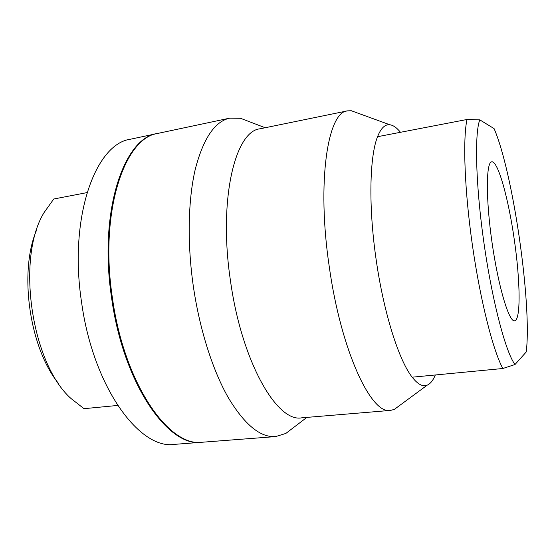 <?xml version="1.0" encoding="UTF-8"?>
<svg xmlns="http://www.w3.org/2000/svg" width="555" height="555" viewBox="0 0 555 555"><rect width="100%" height="100%" fill="white"/><g stroke="black" fill="none" stroke-linecap="round" stroke-linejoin="round"><path stroke-width="0.83" d="M514.291 239.684C520.299 280.518 520.965 320.471 514.568 320.818C509.039 322.198 498.39 286.921 492.091 242.93C485.729 198.94 486.007 162.095 491.702 161.859C497.925 160.388 508.54 198.85 514.291 239.684M86.989 192.613L53.752 199.009L44.143 212.482C16.005 257.527 31.198 363.123 70.887 398.407L83.999 408.681L117.639 405.448M36.672 229.895C18.544 271.936 29.575 348.582 58.816 383.803M157.8 133.415L157.453 133.491C124.029 137.397 98.429 211.226 111.59 297.792C123.411 384.448 168.734 447.913 201.867 442.259L202.221 442.231M157.453 133.491L130.668 139.173C95.737 143.461 68.522 216.734 81.543 302.107C93.171 387.591 139.881 450.07 174.575 444.354L201.867 442.259M479.784 119.852L466.977 119.492C462.71 139.582 464.556 190.726 472.499 245.851C480.429 300.976 493.076 350.503 502.83 368.506L515.005 364.517C505.987 352.966 492.514 302.579 484.127 244.172C475.697 185.765 474.4 133.554 479.784 119.852L494.089 128.607C513.091 172.48 532.085 304.424 526.237 351.967L515.005 364.517M466.977 119.492L377.553 136.703C380.924 128.177 385.004 124.195 389.79 124.757C393.224 125.201 396.783 127.712 400.46 132.291M435.328 374.979C433.094 380.369 430.402 383.755 427.246 385.142C422.834 387.022 417.811 384.379 412.185 377.199C398.969 360.625 383.671 312.777 376.158 259.705C368.388 206.675 369.554 156.399 377.553 136.703M412.185 377.199L502.83 368.506M399.1 405.878L394.321 409.396L390.547 410.402C371.455 415.085 341.041 351.26 329.226 266.476C316.614 181.721 327.797 111.749 347.458 110.868L351.364 110.764L356.941 112.797M390.547 410.402L301.677 417.832C277.188 422.785 241.675 362.013 230.457 280.677C218.233 199.405 235.181 130.931 260.094 128.788L347.458 110.868M292.86 428.078L285.853 433.427L275.627 436.591C260.427 437.708 244.658 424.741 228.32 397.706C212.766 370.504 199.578 329.372 193.293 286.04C187.077 242.66 188.117 199.405 195.367 168.866C203.421 138.264 214.903 121.351 229.819 118.132L240.516 118.284L248.751 121.441M275.627 436.591L202.575 442.203C169.483 447.857 124.195 384.365 112.374 297.674C99.206 211.087 124.764 137.238 158.147 133.339L229.819 118.132M389.79 124.757L351.364 110.764M427.246 385.142L394.321 409.396M265.186 127.747L240.516 118.284M306.859 417.402L285.853 433.427"/></g></svg>

